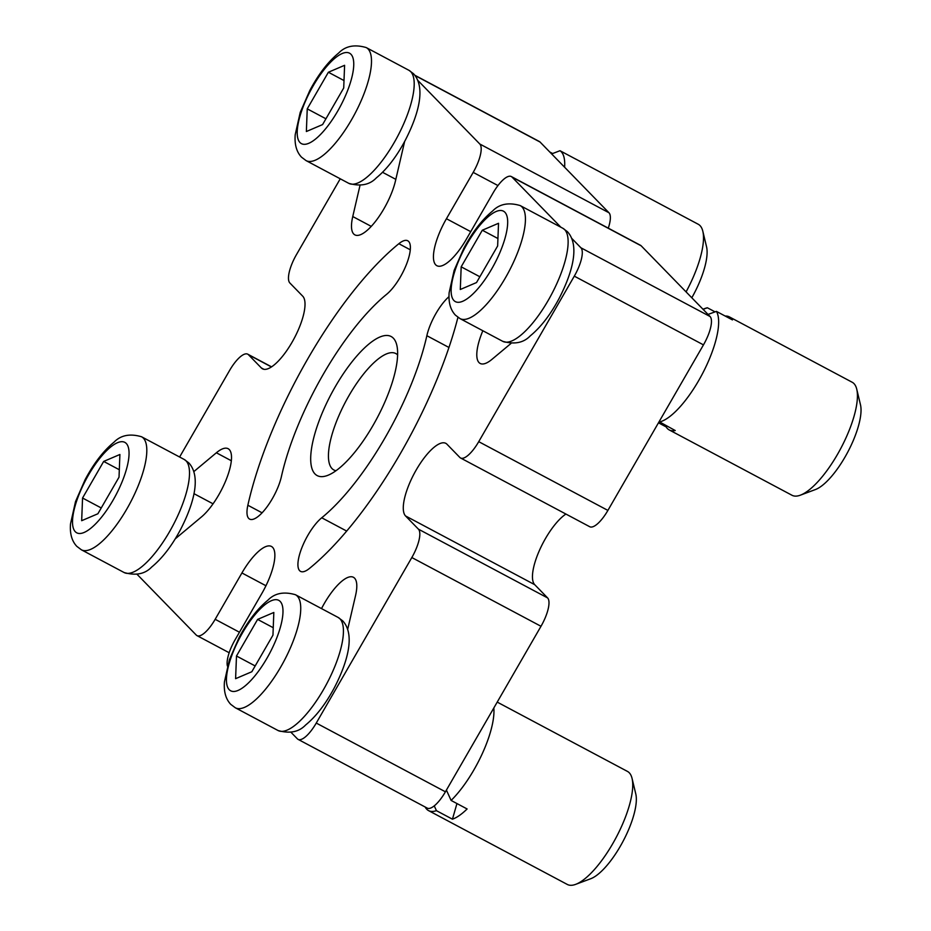 <?xml version="1.0" encoding="UTF-8"?>
<svg xmlns="http://www.w3.org/2000/svg" width="931" height="931" viewBox="0 0 931 931"><rect width="100%" height="100%" fill="white"/><g stroke="black" fill="none" stroke-linecap="round" stroke-linejoin="round"><path stroke-width="1.4" d="M247.855 505.242A210.743 69.313 118 0 1 307.905 358.621A210.743 69.313 118 0 1 398.852 243.713A32.015 10.532 118 0 1 407.755 240.78A32.015 10.532 118 0 1 406.393 264.532A32.015 10.532 118 0 1 386.563 294.371A146.726 48.249 118 0 0 323.243 374.367A146.726 48.249 118 0 0 281.441 476.439A32.015 10.532 118 0 1 266.731 507.255A32.015 10.532 118 0 1 249.613 519.102A32.015 10.532 118 0 1 247.855 505.242L262.088 512.818M346.681 531.066L321.73 517.787A32.015 10.532 -62 0 0 307.917 535.244A32.015 10.532 -62 0 0 300.55 571.378A32.015 10.532 -62 0 0 309.441 568.445A210.743 69.313 -62 0 0 457.947 317.308M448.998 296.652A32.015 10.532 -62 0 0 435.976 313.444A32.015 10.532 -62 0 0 426.852 335.707A146.726 48.249 -62 0 1 321.73 517.787M335.276 386.714A78.751 25.893 118 0 1 396.792 345.145A78.751 25.893 118 0 1 373.017 425.444A78.751 25.893 118 0 1 327.433 475.485A78.751 25.893 118 0 1 335.276 386.714M397.618 354.909A65.95 21.692 -62 0 0 395.803 353.547A65.95 21.692 -62 0 0 349.02 395.547A65.95 21.692 -62 0 0 333.845 469.969A65.95 21.692 -62 0 0 335.986 470.714M482.84 330.749A40.976 13.476 -62 0 0 480.163 363.451A40.976 13.476 -62 0 0 491.929 359.378L510.944 343.492M347.694 629.298L355.537 595.619A40.976 13.476 -62 0 0 353.431 577.29A40.976 13.476 -62 0 0 324.36 603.381A40.976 13.476 -62 0 0 321.521 608.595M460.554 457.982A25.614 8.426 -62 0 0 478.732 441.666L607.896 510.409A25.614 8.426 118 0 1 589.73 526.725L460.554 457.982A25.614 8.426 -62 0 1 459.844 457.447L446.961 444.215A41.616 13.686 -62 0 0 445.809 443.342A41.616 13.686 -62 0 0 416.285 469.841A41.616 13.686 -62 0 0 405.544 515.949L418.438 529.169L547.603 597.911A25.614 8.426 118 0 1 540.992 626.284L411.828 557.541A25.614 8.426 -62 0 0 418.438 529.169M565.92 514.052A41.616 13.686 -62 0 0 545.45 538.584A41.616 13.686 -62 0 0 534.72 584.68L547.603 597.911M404.648 141.454L395.477 180.847A40.976 13.476 118 0 1 376.566 219.984A40.976 13.476 118 0 1 354.862 234.868A40.976 13.476 118 0 1 352.756 216.539L360.006 185.397M340.246 178.799L296.465 254.617A25.614 8.426 -62 0 0 289.867 282.989L302.75 296.209A41.616 13.686 -62 0 1 293.09 340.42A41.616 13.686 -62 0 1 262.495 368.816A41.616 13.686 -62 0 1 261.343 367.943L248.449 354.711A25.614 8.426 -62 0 0 247.739 354.176A25.614 8.426 -62 0 0 229.573 370.491L179.613 457.016M137.078 574.322L196.278 635.082A25.614 8.426 -62 0 0 196.988 635.617A25.614 8.426 -62 0 0 215.166 619.301L239.453 632.23M227.408 666.037A25.614 8.426 -62 0 1 235.101 639.772L261.867 593.431A41.616 13.686 -62 0 0 271.445 546.45A41.616 13.686 -62 0 0 241.92 572.961L215.166 619.301M291.007 732.301L297.385 738.842A25.614 8.426 -62 0 0 298.095 739.377A25.614 8.426 -62 0 0 316.261 723.061L411.828 557.541M478.732 441.666L574.299 276.146A25.614 8.426 -62 0 0 580.897 247.774L571.762 238.394M560.869 227.211L512.015 177.076A25.614 8.426 -62 0 0 511.305 176.541A25.614 8.426 -62 0 0 493.139 192.857L466.373 239.197A41.616 13.686 -62 0 1 436.86 265.707A41.616 13.686 -62 0 1 446.438 218.727L473.192 172.386A25.614 8.426 -62 0 0 479.802 144.014L417.833 80.415M193.857 471.586L216.364 452.78A40.976 13.476 118 0 1 228.142 448.707A40.976 13.476 118 0 1 226.536 478.767A40.976 13.476 118 0 1 201.422 516.973L175.237 538.851M414.83 75.248L539.375 141.524A25.614 8.426 118 0 1 540.085 142.059L415.04 75.516M479.802 144.014L608.967 212.757L540.085 142.059M608.967 212.757A25.614 8.426 118 0 1 608.292 228.153M511.305 176.541L640.47 245.284A25.614 8.426 118 0 1 641.18 245.819L512.015 177.076M580.897 247.774L710.074 316.517L641.18 245.819M710.074 316.517A25.614 8.426 118 0 1 703.464 344.877L574.299 276.146M607.896 510.409L703.464 344.877M316.261 723.061L445.425 791.804L540.992 626.284M445.425 791.804A25.614 8.426 118 0 1 427.259 808.12L298.095 739.377M257.608 619.406L236.486 656.006L235.601 678.676L251.824 671.74L272.958 635.151L273.83 612.47L257.608 619.406L273.237 627.715M255.164 665.944L236.486 656.006M103.678 461.427L82.556 498.027L81.672 520.697L97.895 513.761L119.028 477.172L119.901 454.491L103.678 461.427L119.308 469.736M101.246 507.965L82.556 498.027M328.375 72.246L307.242 108.846L306.369 131.515L322.591 124.579L343.714 87.991L344.598 65.31L328.375 72.246L344.005 80.555M325.931 118.784L307.242 108.846M482.305 230.225L461.171 266.825L460.298 289.494L476.521 282.559L497.643 245.97L498.527 223.289L482.305 230.225L497.934 238.534M479.861 276.763L461.171 266.825M549.755 151.986L552.665 153.534M686.077 291.892A64.03 21.052 -62 0 0 702.824 231.237L706.559 246.82A51.217 16.839 118 0 1 691.814 297.78M702.824 231.237A64.03 21.052 -62 0 0 698.227 224.255L575.463 158.922A64.03 21.052 -62 0 0 574.904 158.654M551.641 153.918L559.985 150.717L575.998 159.236A64.03 21.052 -62 0 0 575.463 158.922M559.985 150.717A64.03 21.052 118 0 1 564.617 167.243M632.056 778.397L635.792 793.98A51.217 16.839 118 0 1 625.434 836.62A51.217 16.839 118 0 1 595.852 875.931A51.217 16.839 118 0 1 590.685 878.748L575.661 884.357A64.03 21.052 -62 0 0 582.131 880.831A64.03 21.052 -62 0 0 619.103 831.686A64.03 21.052 -62 0 0 632.056 778.397A64.03 21.052 -62 0 0 627.459 771.415L497.224 702.102M456.946 803.558L452.443 819.187L436.43 810.668A64.03 21.052 118 0 1 428.528 810.598L567.305 884.45A64.03 21.052 -62 0 0 575.661 884.357M452.443 819.187A64.03 21.052 -62 0 0 459.367 815.498A64.03 21.052 -62 0 0 467.118 808.969L451.104 800.439L446.415 790.105M428.528 810.598A64.03 21.052 118 0 1 425.164 806.991M493.826 707.979A64.03 21.052 118 0 1 451.104 800.439M434.242 805.874L436.43 810.668M666.677 425.991L666.189 426.933A64.03 21.052 -62 0 0 669.238 429.936L792.002 495.269A64.03 21.052 -62 0 0 792.688 495.583A64.03 21.052 -62 0 0 800.357 495.176A64.03 21.052 -62 0 0 840.67 448.637A64.03 21.052 -62 0 0 856.753 389.216A64.03 21.052 -62 0 0 852.156 382.234L729.392 316.901A64.03 21.052 -62 0 0 728.705 316.575A64.03 21.052 -62 0 0 725.191 316.051M669.238 429.936A64.03 21.052 -62 0 0 669.924 430.262A64.03 21.052 -62 0 0 675.231 430.541L659.125 421.673M666.189 426.933L658.473 422.814M702.975 309.232L705.023 308.475A64.03 21.052 118 0 1 707.385 307.777L715.078 311.873M856.753 389.216L860.488 404.799A51.217 16.839 118 0 1 847.629 452.338A51.217 16.839 118 0 1 815.381 489.566L800.357 495.176M708.025 314.422L716.428 311.385L732.441 319.915A64.03 21.052 -62 0 0 729.392 316.901M716.428 311.385A64.03 21.052 118 0 1 702.963 372.749A64.03 21.052 118 0 1 659.229 422.022M707.385 307.777L703.068 309.325M448.951 347.472L426.852 335.707M534.72 584.68L405.544 515.949M263.869 369.281L261.343 367.943M271.421 366.942L248.449 354.711M265.952 585.75L241.92 572.961M470.725 231.656L446.438 218.727M497.957 185.56L473.192 172.386M231.342 460.752L216.364 452.78M371.248 226.373L352.756 216.539M410.292 249.799L398.852 243.713M280.196 601.438A51.217 16.839 -62 0 0 242.444 632.975A51.217 16.839 -62 0 0 229.235 689.708A51.217 16.839 -62 0 0 266.988 658.17A51.217 16.839 -62 0 0 280.196 601.438M235.31 707.769L230.737 704.336C225.768 699.053 223.673 691.57 224.441 681.876L229.445 659.567L239.081 637.584C247.786 621.268 257.41 608.781 267.942 600.158C274.715 593.163 283.885 591.348 295.464 594.734A64.03 21.052 118 0 1 297.245 596.073A64.03 21.052 118 0 1 282.384 664.094A64.03 21.052 118 0 1 235.31 707.769L278.008 730.498A64.03 21.052 -62 0 0 325.082 686.81A64.03 21.052 -62 0 0 339.943 618.801A64.03 21.052 -62 0 0 338.174 617.462L342.748 620.896C355.293 634.477 347.822 661.615 334.473 687.509C325.769 703.871 316.133 716.381 305.577 725.04C298.909 732.034 289.727 733.849 278.008 730.498M126.267 443.459A51.217 16.839 -62 0 0 88.515 474.996A51.217 16.839 -62 0 0 75.306 531.729A51.217 16.839 -62 0 0 113.058 500.191A51.217 16.839 -62 0 0 126.267 443.459M81.381 549.79L76.808 546.346C71.838 541.074 69.744 533.591 70.512 523.897L75.516 501.588L85.152 479.605C93.856 463.289 103.481 450.802 114.013 442.178C120.786 435.184 129.956 433.369 141.535 436.755A64.03 21.052 118 0 1 143.316 438.094A64.03 21.052 118 0 1 128.455 506.115A64.03 21.052 118 0 1 81.381 549.79L124.091 572.518A64.03 21.052 -62 0 0 171.153 528.831A64.03 21.052 -62 0 0 186.014 460.822A64.03 21.052 -62 0 0 184.245 459.483L188.818 462.916C201.364 476.497 193.892 503.636 180.544 529.53C171.839 545.892 162.203 558.402 151.648 567.06C144.98 574.055 135.798 575.87 124.091 572.518M350.964 54.277A51.217 16.839 -62 0 0 313.212 85.815A51.217 16.839 -62 0 0 299.991 142.548A51.217 16.839 -62 0 0 337.755 111.01A51.217 16.839 -62 0 0 350.964 54.277M306.078 160.609L301.504 157.164C296.535 151.893 294.44 144.41 295.208 134.716L300.213 112.407L309.848 90.423C318.553 74.108 328.178 61.621 338.709 52.997C345.482 46.003 354.653 44.188 366.232 47.574A64.03 21.052 118 0 1 368.013 48.912A64.03 21.052 118 0 1 353.14 116.934A64.03 21.052 118 0 1 306.078 160.609L348.776 183.337A64.03 21.052 -62 0 0 395.85 139.65A64.03 21.052 -62 0 0 410.711 71.64A64.03 21.052 -62 0 0 408.93 70.302L413.515 73.735C426.061 87.316 418.589 114.455 405.241 140.348C396.536 156.711 386.9 169.221 376.345 177.879C369.677 184.873 360.495 186.689 348.776 183.337M504.893 212.256A51.217 16.839 -62 0 0 467.141 243.794A51.217 16.839 -62 0 0 453.921 300.527A51.217 16.839 -62 0 0 491.684 268.989A51.217 16.839 -62 0 0 504.893 212.256M460.007 318.588L455.434 315.155C450.464 309.872 448.37 302.389 449.138 292.695L454.142 270.386L463.778 248.402C472.483 232.087 482.107 219.6 492.639 210.976C499.412 203.982 508.582 202.167 520.161 205.553A64.03 21.052 118 0 1 521.942 206.891A64.03 21.052 118 0 1 507.069 274.913A64.03 21.052 118 0 1 460.007 318.588L502.705 341.316A64.03 21.052 -62 0 0 549.779 297.629A64.03 21.052 -62 0 0 564.64 229.62A64.03 21.052 -62 0 0 562.859 228.281L567.445 231.714C579.99 245.295 572.518 272.434 559.17 298.327C550.465 314.69 540.83 327.2 530.274 335.858C523.606 342.852 514.424 344.668 502.705 341.316M271.549 366.849L247.739 354.176M229.177 652.747L196.988 635.617M295.464 594.734L338.174 617.462M193.962 493.663L213.048 503.822M141.535 436.755L184.245 459.483M366.232 47.574L408.93 70.302M382.56 172.305L395.826 179.357M520.161 205.553L562.859 228.281"/></g></svg>
